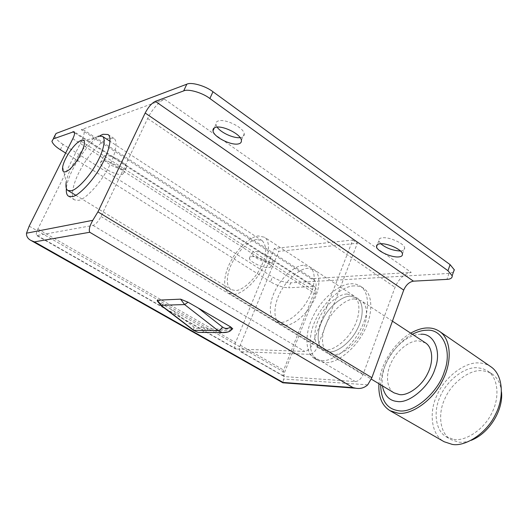 <?xml version="1.0" encoding="UTF-8"?>
<svg xmlns="http://www.w3.org/2000/svg" width="528" height="528" viewBox="0 0 528 528"><rect width="100%" height="100%" fill="white"/><g stroke="black" fill="none" stroke-linecap="round" stroke-linejoin="round"><path stroke-width="0.4" stroke-dasharray="2.64 1.98" d="M501.475 391.835C500.63 383.777 497.581 377.863 492.314 374.088L487.271 371.6L481.912 370.663C469.748 369.343 451.526 382.807 444.873 398.759C437.877 412.889 439.322 433.066 450.886 439.567L458.443 442.121C462.205 442.642 466.448 442.048 471.181 440.332M233.851 294.274C241.21 294.591 255.308 282.625 262.304 268.851C269.102 256.641 270.851 241.415 264.528 237.237L258.324 235.95C250.529 236.366 236.841 248.919 230.38 262.132C223.958 273.94 222.281 289.351 228.967 293.139L233.851 294.274M256.826 239.527C250.028 239.851 238.022 250.807 232.346 262.403C226.71 272.752 225.238 286.229 231.066 289.555L235.409 290.558C241.877 290.796 254.186 280.289 260.278 268.27C266.647 255.552 267.28 246.338 262.178 240.649L256.826 239.527M321.658 360.598C332.402 361.977 351.793 347.417 360.644 329.327C369.323 313.361 370.234 292.862 360.604 286.321C357.694 284.387 354.493 283.543 350.995 283.78C339.504 283.628 320.899 299.383 313.018 316.602C304.999 331.954 304.352 352.849 314.708 358.611L321.658 360.598M347.081 294.03C338.798 293.799 325.182 305.151 319.367 317.757C313.474 328.97 312.979 344.124 320.43 348.388L325.75 349.892C333.637 350.777 347.662 340.052 353.998 326.984C360.235 315.44 360.875 300.498 353.806 295.825L347.081 294.03M354.196 285.912C342.685 285.721 324.086 301.422 316.239 318.608C308.24 333.934 307.652 354.809 318.047 360.598L325.017 362.597C335.775 364.003 355.166 349.503 363.983 331.452C372.636 315.513 373.494 295.033 363.832 288.473C360.914 286.532 357.7 285.674 354.196 285.912M329.083 351.905C336.983 352.81 351.008 342.131 357.317 329.089C363.541 317.572 364.135 302.643 357.04 297.95L350.302 296.142C342.005 295.885 328.396 307.197 322.601 319.777C316.727 330.97 316.272 346.117 323.75 350.394L329.083 351.905C336.983 352.81 351.008 342.131 357.317 329.089C363.541 317.572 364.135 302.643 357.04 297.95L350.302 296.142C342.005 295.885 328.396 307.197 322.601 319.777C316.727 330.97 316.272 346.117 323.75 350.394L329.083 351.905M420.935 334.25C411.286 334.455 401.782 340.408 392.423 352.117C384.575 363.165 381.229 374.392 382.364 385.796M425.667 342.989L418.612 340.837C410.018 340.138 396.535 350.566 391.215 362.663C385.737 373.395 386.087 388.278 394.06 392.865M410.672 333.142C392.72 343.867 380.048 365.825 378.946 383.731M412.361 334.257C394.172 344.17 381.011 366.762 380.681 384.78M491.383 367.105C487.555 364.445 483.45 363.073 479.081 362.967C465.161 361.581 444.398 377.203 436.92 395.406C428.98 411.576 430.808 434.676 444.147 441.745M453.842 439.382C465.333 441.659 484.341 429.37 491.944 412.751C499.574 398.158 498.643 378.431 487.885 371.138L482.856 368.663L477.503 367.732C465.353 366.452 447.117 379.988 440.425 395.987C433.389 410.164 434.775 430.36 446.305 436.841L453.842 439.382M98.122 136.158L94.241 138.197C82.639 146.203 68.086 169.211 66.238 182.041L62.687 166.934M72.818 138.712L315.374 293.938L284.572 372.425L282.975 382.84M315.374 293.938C316.635 290.492 316.391 288.11 314.635 286.79L313.15 286.493L288.704 287.793L290.69 282.856C285.16 282.737 279.094 280.764 272.488 276.936L270.481 281.84C277.108 285.661 283.18 287.641 288.704 287.793M65.657 153.067L270.481 281.84M122.549 174.418L124.047 172.498C123.757 167.765 106.663 159.37 101.726 161.139L100.34 163.02C100.742 167.818 117.447 176.015 122.549 174.418M268.732 267.623L270.481 267.102L270.963 265.855C270.791 262.31 256.839 255.915 251.506 256.641L249.388 258.39C249.645 261.967 263.274 268.224 268.732 267.623M60.337 149.721L63.023 144.362L272.488 276.936M453.407 272.131L448.998 273.418L290.69 282.856M63.023 144.362C58.397 141.438 55.612 138.626 54.661 135.947M400.884 250.958C403.577 250.741 404.831 249.724 404.659 247.916C404.422 243.487 389.308 236.801 382.397 237.785C379.823 238.042 378.629 239.045 378.807 240.794L380.78 243.751M253.651 251.519L251.519 253.308C251.75 256.925 265.36 263.188 270.818 262.541L272.58 262.007L273.068 260.74C272.917 257.156 258.991 250.76 253.651 251.519M104.366 155.694L102.967 157.601C103.343 162.452 120.001 170.663 125.123 169.013L126.634 167.066C126.37 162.274 109.322 153.879 104.366 155.694M81.253 129.683L83.153 129.591C84.968 131.122 84.368 135.043 81.338 141.339L37.871 229.02C36.267 232.373 35.897 234.557 36.769 235.574L93.027 225.416C95.72 224.433 98.373 221.47 100.98 216.506L147.668 118.483C151.054 110.715 160.149 100.261 164.518 99.191L81.253 129.683L311.038 278.731L411.206 272.375C404.237 273.722 398.845 278.705 395.017 287.324L362.993 374.669C361.06 378.992 358.499 381.289 355.291 381.559L284.249 376.589C282.77 375.302 282.579 373.144 283.688 370.121L314.747 291.106C316.853 285.377 316.463 281.411 313.559 279.22L311.038 278.731M240.134 137.669L241.547 137.419C243.54 136.917 244.438 135.722 244.233 133.828C243.751 127.446 225.113 118.496 218.387 120.912C216.526 121.447 215.701 122.615 215.899 124.417L217.133 127.083M354.578 298.934C346.262 298.65 332.66 309.91 326.891 322.463C321.044 333.623 320.641 348.751 328.152 353.054L333.505 354.585C341.425 355.509 355.443 344.89 361.726 331.881C367.917 320.397 368.465 305.481 361.337 300.769L354.578 298.934M99.884 135.755C86.189 143.953 67.327 173.567 66.383 188.489M81.338 141.339L268.897 261.69L235.574 342.507C234.373 345.596 234.465 347.761 235.851 349.008L304.669 351.417C307.804 351.028 310.398 348.612 312.451 344.157L352.744 240.022L274.349 248.477L268.897 261.69L273.339 264.541L240.233 345.18C239.045 348.262 239.151 350.434 240.537 351.681L309.593 354.347C312.734 353.971 315.322 351.562 317.361 347.127L357.357 243.23L278.758 251.348L273.339 264.541L314.747 291.106M170.326 308.88L193.934 327.03C196.627 328.871 199.3 328.845 201.96 326.957L160.69 303.277L157.172 300.788M232.294 329.089L207.768 329.05L202.066 327.023L206.191 330.337L207.768 329.05M285.08 325.274C292.75 325.921 306.821 314.655 313.441 301.277C319.928 289.43 321.037 274.355 314.285 269.887L307.778 268.31C299.693 268.356 286.037 280.236 279.939 293.113C273.814 304.59 272.811 319.869 279.946 323.935L285.08 325.274M303.211 265.32C295.152 265.399 281.49 277.339 275.359 290.248C269.207 301.759 268.145 317.051 275.233 321.09L280.355 322.417C287.991 323.03 302.069 311.698 308.728 298.28C315.236 286.407 316.404 271.313 309.692 266.871L303.211 265.32M147.668 118.483L395.017 287.324M352.744 240.022L357.357 243.23M274.349 248.477L278.758 251.348M108.893 138.158C102.194 139.854 88.572 154.552 80.962 168.736C73.61 181.513 69.656 197.175 74.686 199.947L78.646 200.33C84.823 199.518 98.782 185.308 106.986 170.379C114.761 157.054 118.688 141.55 113.969 138.428L108.893 138.158M367.732 384.826L283.246 378.979M29.179 226.136L284.572 372.425M74.593 132.818L313.15 286.493M164.518 99.191L411.206 272.375M448.998 273.418L446.912 279.378M240.233 345.18L283.688 370.121M230.703 330.416L227.938 331.993M201.696 332.449L206.191 330.337L230.459 330.436L232.063 329.102M193.934 327.03L193.545 330.389M160.69 303.277L160.769 305.263M93.027 225.416L304.669 351.417M100.98 216.506L312.451 344.157M37.521 235.686L236.848 349.298M309.593 354.347L355.291 381.559M317.361 347.127L362.993 374.669M241.547 351.978L285.298 376.913M37.871 229.02L235.574 342.507M492.314 374.088L487.885 371.138M446.305 436.841L450.886 439.567M94.241 138.197L78.91 141.55M262.178 240.649L110.035 141.306M75.775 195.261L231.066 289.555M353.806 295.825L264.528 237.237M228.967 293.139L320.43 348.388M363.832 288.473L360.604 286.321M314.708 358.611L318.047 360.598M392.423 321.169L361.337 300.769M328.152 353.054L371.303 379.117M314.846 286.915L74.105 131.723M54.615 135.689L51.876 141.101M313.922 279.437L83.391 129.723M240.616 351.727L284.335 376.636M235.924 349.054L36.821 235.607M100.34 163.02L102.967 157.601M126.634 167.066L124.047 172.498M241.388 140.296L244.233 133.828M215.899 124.417L214.342 127.868M402.442 253.935L404.659 247.916M378.807 240.794L377.342 244.682M249.388 258.39L251.519 253.308M273.068 260.74L270.963 265.855M108.002 134.508L113.969 138.428M74.686 199.947L68.567 196.251M309.692 266.871L314.285 269.887M279.946 323.935L275.233 321.09"/><path stroke-width="0.79" d="M471.181 440.332C489.793 433.033 503.587 409.273 501.475 391.835M65.558 171.706C75.187 169.382 91.595 136.059 81.094 140.382L78.91 141.55C72.31 146.144 63.769 159.634 62.687 166.934C62.172 170.834 63.129 172.425 65.558 171.706M382.364 385.796C384.384 395.538 389.341 400.765 397.234 401.478C409.266 403.795 429.977 386.087 435.065 368.683C441.85 351.338 433.825 333.135 420.935 334.25M371.303 379.117L394.06 392.865L399.65 394.621C407.867 395.908 421.766 386.126 427.588 373.639C433.396 362.644 433.237 347.992 425.667 342.989L392.423 321.169M378.946 383.731C378.22 396.64 381.916 405.629 390.034 410.698L397.98 413.16C410.83 415.483 432.953 400.534 442.451 380.655C451.829 363.172 451.77 340.151 440.055 331.756C436.313 329.155 432.26 327.895 427.885 327.954C422.723 327.888 416.981 329.617 410.672 333.142M380.681 384.78C381.051 400.508 387.103 409.167 398.831 410.751C413.279 413.728 438.339 392.482 444.398 371.488C452.509 350.566 442.57 328.819 427.086 330.244C422.664 330.178 417.76 331.511 412.361 334.257M390.034 410.698L444.147 441.745L452.192 444.385C465.135 447.031 486.677 433.336 495.462 414.487C504.2 397.934 503.369 375.679 491.383 367.105L440.055 331.756M66.238 182.041C65.531 186.496 66.073 189.301 67.868 190.463L71.333 190.747C76.705 189.922 88.882 177.329 96.089 164.254C102.92 152.572 106.484 138.996 102.439 136.343L98.122 136.158M31.053 240.497C27.832 238.788 26.314 236.353 26.499 233.198L92.783 220.315C89.635 225.918 88.625 229.898 89.753 232.267L34.465 241.87L31.053 240.497L282.975 382.84L283.127 382.457L353.054 387.625L355.753 388.219C360.307 389.044 364.3 387.915 367.732 384.826L371.877 377.692L403.715 290.103C406.012 284.909 409.253 281.926 413.45 281.16L446.912 279.378C450.496 279.213 452.265 278.045 452.225 275.88L447.968 270.719L450.1 264.64L454.331 269.848L453.407 272.131M92.783 220.315L97.924 211.853L145.174 113.018C148.295 107.092 151.681 103.198 155.338 101.336L183.671 90.908L186.813 84.196L56.06 133.459L53.308 138.904L73.966 131.65C75.042 132.561 74.659 134.917 72.818 138.712L29.179 226.136L26.499 233.198M53.308 138.904L51.922 141.352C52.892 144.012 55.691 146.797 60.337 149.721L65.657 153.067M186.813 84.196C191.209 81.787 205.676 85.939 212.969 91.747L450.1 264.64M54.661 135.947L56.06 133.459M380.78 243.751C386.12 248.127 392.581 250.543 400.178 250.998M217.133 127.083C220.506 132.455 233.343 138.428 240.134 137.669M66.383 188.489C66.04 192.542 66.772 195.129 68.567 196.251L72.481 196.601C78.606 195.743 92.552 181.434 100.808 166.465C108.623 153.087 112.649 137.584 108.002 134.508L102.973 134.284L99.884 135.755M212.969 91.747L209.873 98.518C202.541 92.737 188.054 88.546 183.671 90.908M160.717 305.224L157.166 300.782L157.357 300.194L161.297 305.408L194.06 330.528L198.125 332.409L201.696 332.449M180.576 299.158L188.034 302.207L184.609 304.57L180.576 299.158L157.357 300.194M188.034 302.207L198.244 308.048L222.453 327.01C225.212 328.931 227.951 328.904 230.67 326.931L198.244 308.048M230.67 326.931L232.736 328.779L232.294 329.089M209.873 98.518L447.968 270.719M398.68 256.918C401.372 256.714 402.626 255.724 402.442 253.935C402.178 249.559 387.037 242.867 380.127 243.797C377.56 244.042 376.365 245.025 376.556 246.754C376.913 251.163 391.624 257.69 398.68 256.918M238.729 143.827C240.715 143.345 241.606 142.164 241.388 140.296C240.874 133.987 222.176 125.037 215.47 127.387C213.616 127.908 212.791 129.056 213.002 130.838C213.662 137.214 231.805 145.933 238.729 143.827M34.465 241.87L283.127 382.457M72.864 131.703L74.593 132.818M89.753 232.267L353.054 387.625M222.453 327.01C221.067 329.201 219.608 330.409 218.084 330.64L184.609 304.57L160.769 305.263M227.938 331.993L222.235 332.587L218.084 330.64L193.453 330.317L160.802 305.29M230.776 326.997L231.416 329.815L230.703 330.416M145.174 113.018L403.715 290.103M97.924 211.853L371.877 377.692M155.338 101.336L413.45 281.16M110.035 141.306L102.439 136.343M67.868 190.463L75.775 195.261M282.995 382.8L355.753 388.219M452.179 275.642L454.285 269.603M193.545 330.389L198.172 332.422L222.281 332.6C226.948 332.64 229.99 331.716 231.409 329.822L232.736 328.726M214.342 127.868L213.002 130.838M377.342 244.682L376.556 246.754"/></g></svg>
